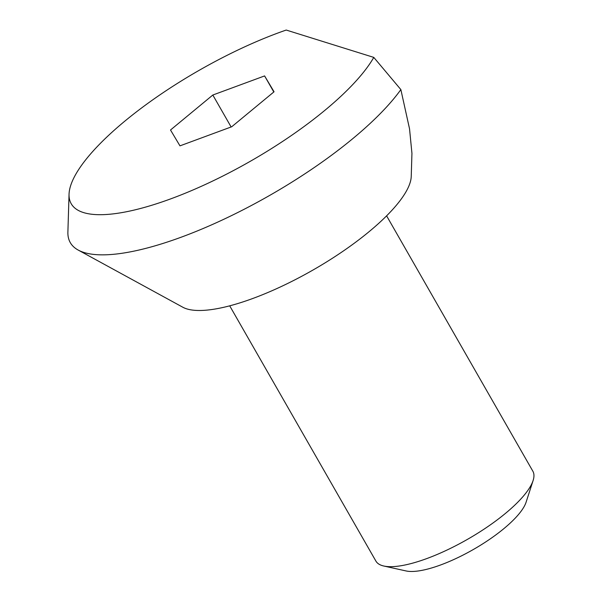 <?xml version="1.0" encoding="UTF-8"?>
<svg xmlns="http://www.w3.org/2000/svg" width="601" height="601" viewBox="0 0 601 601"><rect width="100%" height="100%" fill="white"/><g stroke="black" fill="none" stroke-linecap="round" stroke-linejoin="round"><path stroke-width="0.9" d="M229.71 305.834L375.895 561.079A90.435 26.654 -29.8 0 0 383.806 566.022L406.073 570.95A72.691 21.426 -29.8 0 0 440.788 564.902A72.691 21.426 -29.8 0 0 526.085 502.218L533.11 480.515A90.435 26.654 -29.8 0 0 532.847 471.192L386.608 215.842M383.806 566.022A90.435 26.654 -29.8 0 0 426.988 558.502A90.435 26.654 -29.8 0 0 533.11 480.515M78.175 250.054A197.158 58.109 150.2 0 0 181.69 237.012A197.158 58.109 150.2 0 0 400.859 89.587L409.536 128.832L411.94 153.36L411.234 176.431A133.738 39.418 150.2 0 1 253.051 298.389A133.738 39.418 150.2 0 1 182.832 307.239L78.175 250.054A197.158 58.109 150.2 0 1 67.89 232.099L69.047 194.266A177.032 52.174 -29.8 0 0 171.232 198.676A177.032 52.174 -29.8 0 0 373.784 57.396L286.219 30.05A177.032 52.174 -29.8 0 0 278.428 32.83A177.032 52.174 -29.8 0 0 69.047 194.266M400.859 89.587L373.784 57.396M231.738 126.751L274.056 91.78L264.598 75.921L212.822 95.026L170.511 129.996L179.969 145.863L231.738 126.751M273.808 91.991L264.598 75.921M231.13 126.976L212.822 95.026"/></g></svg>

